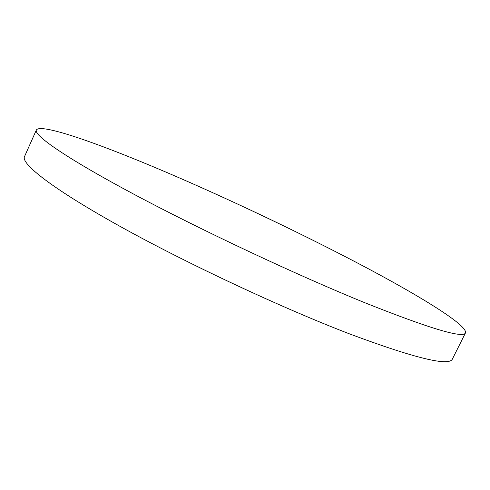 <?xml version="1.0" encoding="UTF-8"?>
<svg xmlns="http://www.w3.org/2000/svg" width="490" height="490" viewBox="0 0 490 490"><rect width="100%" height="100%" fill="white"/><g stroke="black" fill="none" stroke-linecap="round" stroke-linejoin="round"><path stroke-width="0.73" d="M179.107 177.784C107.776 146.767 41.038 122.384 36.358 129.997C33.51 135.203 66.193 158.099 134.089 194.334C201.751 230.459 297.761 275.515 365.46 302.985C430.073 328.692 463.418 338.645 465.5 332.857C467.601 325.458 422.821 297.736 366.722 267.883C309.747 237.65 241.35 204.857 179.107 177.784M36.358 129.997L24.5 156.616C20.801 163.74 52.412 188.754 119.529 226.074C186.414 263.289 282.118 308.088 350.24 334.156C415.324 358.386 449.397 366.636 452.46 358.913L465.5 332.857"/></g></svg>
